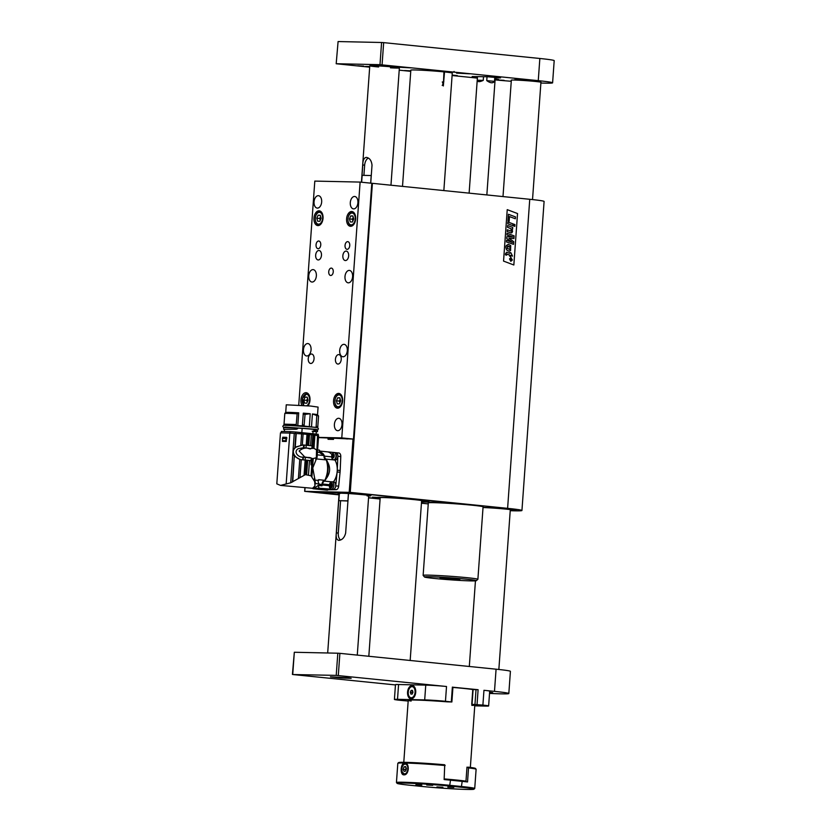 <?xml version="1.0" encoding="UTF-8"?>
<svg xmlns="http://www.w3.org/2000/svg" width="831" height="831" viewBox="0 0 831 831"><rect width="100%" height="100%" fill="white"/><g stroke="black" fill="none" stroke-linecap="round" stroke-linejoin="round"><path stroke-width="1.25" d="M318.512 437.397L341.78 437.895L353.476 439.09L371.81 183.267L529.752 199.295L507.606 508.343L350.246 492.378L304.655 491.35L339.017 494.85M368.559 497.842L380.089 499.016M421.442 503.212L428.256 503.908M517.536 213.546L513.849 264.996L503.544 261.1L507.232 209.651L517.536 213.546L513.838 264.996M380.099 498.953A35.723 1.371 4.1 0 1 370.304 497.842L368.569 497.644M328.162 437.792L328.048 439.287L333.491 439.402L333.595 437.916M507.606 508.343A37.094 1.423 4.1 0 1 521.941 510.504A37.094 1.423 4.1 0 1 510.224 510.701M529.752 199.295A37.094 1.423 4.1 0 1 544.097 201.455L521.941 510.504M437.812 501.467L411.085 498.735A35.723 1.371 4.1 0 1 431.123 500.761L438.062 501.467A14.833 0.571 -175.9 0 1 443.806 502.329A14.833 0.571 -175.9 0 1 440.7 502.454L440.378 502.423C444.969 502.464 444.118 502.142 437.812 501.467L437.875 501.446M428.318 503.015A27.558 1.06 4.1 0 1 428.214 502.911A27.558 1.06 4.1 0 1 443.629 503.067A27.558 1.06 4.1 0 1 472.527 505.248A27.558 1.06 4.1 0 1 483.185 506.858A27.558 1.06 4.1 0 1 483.071 506.941M510.234 510.535A20.775 0.8 -175.9 0 0 516.196 510.4A20.775 0.8 -175.9 0 0 504.76 508.873A20.775 0.8 -175.9 0 0 483.04 507.388A20.775 0.8 -175.9 0 1 504.76 508.873A20.775 0.8 -175.9 0 1 516.196 510.4A20.775 0.8 -175.9 0 1 510.234 510.535M411.085 498.735L366.118 494.165A14.833 0.571 -175.9 0 0 345.353 492.783L322.698 492.295A14.833 0.571 -175.9 0 0 319.603 492.419A14.833 0.571 -175.9 0 0 325.337 493.282L339.038 494.674L325.586 493.282C314.939 491.921 321.888 492.658 319.738 492.139M328.048 439.287A71.767 56.82 91.2 0 0 328.868 437.812M510.65 256.54L509.621 256.166L509.704 255.086L506.889 254.047L506.495 255.221L505.477 254.826L505.466 253.881L506.681 252.188L509.829 253.32L509.891 252.437L510.93 252.821L512.509 256.114L510.743 255.46L510.66 256.54L509.621 256.166L509.704 255.086L506.619 254.151M506.484 255.221L505.466 254.826L505.477 253.881L506.692 252.188M512.498 256.114L510.733 255.47M509.881 252.437L509.819 253.32M511.439 230.966L510.816 228.67L507.512 227.299L507.637 225.523L512.748 227.434L512.623 229.127L511.958 228.889L512.602 231.33L511.107 232.96L507.201 231.537L507.336 229.761L511.003 231.132L511.647 230.416L510.816 228.67L507.502 227.299L507.637 225.523M507.326 229.761L507.201 231.537L511.107 232.96L512.125 232.587L511.096 232.96L512.135 232.587M512.613 229.127L511.958 228.889M506.578 240.263L512.436 242.444L506.713 238.466L506.837 236.7L512.862 236.97L506.962 234.934L507.087 233.251L514.129 235.869L513.942 238.528L508.977 238.3L513.724 241.655L513.527 244.335L506.463 241.956L506.567 240.263L506.453 241.956L513.527 244.335M513.932 238.528L508.977 238.3M507.076 233.251L506.952 234.934L512.852 236.97M512.415 242.434L506.702 238.466L506.837 236.7M512.862 225.648L507.751 223.747L507.886 221.97L512.997 223.882L512.872 225.648L507.762 223.747L507.886 221.97M507.98 220.776L509.154 221.212L507.97 220.776L508.447 214.284L515.49 216.912L515.355 218.771L509.486 216.579L509.154 221.212M509.486 216.59L515.355 218.771M507.97 220.776L508.447 214.284M514.805 226.375L513.558 225.907L514.815 226.375L514.94 224.599L513.703 224.141L513.568 225.907L513.693 224.141M508.302 244.283L506.37 245.519C505.695 246.423 505.799 247.908 506.681 249.965L508.801 251.211L510.577 250.567L510.712 245.561L508.302 244.283L506.359 245.519C505.684 246.423 505.788 247.908 506.671 249.965L509.019 251.232M510.816 261.298L509.528 258.919L511.075 257.6L509.538 258.919L510.816 261.298L512.374 259.989L510.691 257.527M507.232 209.661L517.526 213.546M511.055 257.974L512.135 259.906L510.847 260.934L509.767 259.012L511.065 257.974L512.125 259.895L511.19 261.007M509.943 249.175L509.216 249.477L509.943 249.175L510.12 247.191L509.341 246.412L507.429 246.36L510.12 247.191L509.954 249.175L507.45 248.583L507.44 246.36L508.24 246.049M510.826 259.708L511.242 260.425L511.823 259.054L510.182 258.441L510.847 259.397L510.068 260.041L511.751 259.864M510.151 258.763L510.836 259.397L510.057 260.041M411.033 498.745L365.858 494.165L323.03 492.326C318.429 492.284 319.291 492.606 325.596 493.292L339.038 494.653M378.676 497.873L374.428 497.852L372.475 497.115L376.962 497.457A24.109 0.924 4.1 0 1 391.11 497.769L404.5 498.662A24.109 0.924 4.1 0 1 422.761 500.511L426.999 500.75L428.952 501.488L424.464 501.145A24.109 0.924 4.1 0 1 421.577 501.259M380.141 498.309A24.109 0.924 4.1 0 1 378.666 498.101M374.677 497.281L374.625 497.873M374.48 497.27L374.428 497.852M424.516 500.605L424.464 501.145M339.1 493.791L340.762 493.219C353.175 493.437 380.941 496.252 367.073 495.889M510.255 510.359A17.804 0.686 -175.9 0 0 513.236 510.192A17.804 0.686 -175.9 0 0 502.693 508.811A17.804 0.686 -175.9 0 0 483.538 507.554A17.804 0.686 -175.9 0 0 483.029 507.544M318.408 485.366L321.961 485.834L322.542 484.016A3.708 2.264 95.8 0 1 324.537 481.128A14.543 8.871 -84.2 0 0 326.084 478.77A18.375 11.208 -84.2 0 0 327.31 461.537A14.543 8.871 -84.2 0 0 326.116 459.117A3.708 2.264 95.8 0 1 324.537 456.146A14.543 8.871 -84.2 0 0 323.228 453.892A18.375 11.208 -84.2 0 0 319.343 451.763M313.464 487.901A18.375 11.208 -84.2 0 0 315.468 488.254M313.194 488.046L323.778 489.802A14.543 8.871 -84.2 0 0 324.204 489.833A19.061 11.624 95.8 0 0 324.744 489.823L327.778 489.656L315.5 488.41L315.479 487.257A18.542 11.312 95.8 0 0 318.2 485.346L319.042 488.223L331.257 489.168A3.708 2.264 95.8 0 1 329.377 486.28A3.708 2.264 95.8 0 1 329.585 484.234A3.708 2.264 95.8 0 1 331.912 481.783A3.708 2.264 95.8 0 1 332.016 481.783A3.708 2.264 95.8 0 1 333.896 485.699A3.708 2.264 95.8 0 1 331.268 489.168L333.117 489.355A3.708 2.264 95.8 0 0 335.734 485.886A3.708 2.264 95.8 0 0 333.865 481.97A3.708 2.264 95.8 0 0 333.75 481.97M329.367 485.709L321.774 484.94M316.154 489.033L318.47 488.711M315.583 488.94A3.708 2.264 95.8 0 1 315.178 488.96L323.664 489.802A19.061 11.624 95.8 0 0 324.204 489.833A14.543 8.871 -84.2 0 0 326.23 489.501M319.384 451.056L323.228 453.892M324.537 456.146L331.662 456.873M331.964 454.723A14.543 8.871 -84.2 0 0 327.362 451.856L319.738 451.077M334.031 459.917L326.116 459.117M327.31 461.537C330.738 467.479 330.333 473.223 326.084 478.77M324.537 481.128L331.476 481.835M333.397 481.928A14.543 8.871 -84.2 0 0 337.209 471.084A14.543 8.871 -84.2 0 0 334.924 460.042M329.471 484.722L322.542 484.016M324.744 489.823L336.254 489.656A3.708 2.264 -84.2 0 0 338.664 486.177L335.734 485.886A3.708 2.264 95.8 0 1 333.324 489.355L331.32 489.469M319.042 488.223L315.5 488.41M335.953 452.698A3.708 2.264 95.8 0 1 335.963 452.698A3.708 2.264 95.8 0 1 337.864 456.261L337.261 470.201A19.061 11.624 95.8 0 1 337.209 471.084A19.061 11.624 95.8 0 1 337.137 471.966L335.734 485.886M327.217 451.835A19.061 11.624 95.8 0 1 327.466 451.856L334.332 452.531M338.882 452.988L335.963 452.698L338.882 452.988A3.708 2.264 95.8 0 1 340.783 456.562L340.191 470.491A19.061 11.624 95.8 0 1 340.056 472.268L338.664 486.177M327.674 490.113A19.061 11.624 95.8 0 1 326.583 490.093L318.096 489.262M317.452 452.157L319.291 452.355L323.965 455.544C323.976 458.11 324.755 459.564 326.303 459.917L316.403 458.909L317.11 456.738M317.255 454.869L323.965 455.544M315.094 480.225L318.782 480.266C317.826 480.65 317.941 481.918 319.125 484.078L315.198 483.393L314.887 479.04L314.7 481.637L311.033 475.82L305.403 474.636L290.725 482.78L280.566 485.408L276.806 483.85L280.463 432.868L289.811 433.076L294.267 433.377L290.725 482.78M318.782 480.266L318.637 479.695L324.838 480.328C327.954 473.577 328.442 466.773 326.303 459.917M316.403 458.909L315.759 460.488L315.946 457.839L313.235 458.546L311.937 476.641M314.315 480.64L314.534 477.534L312.768 467.967L315.759 460.488M314.534 477.534L314.887 479.04M280.566 485.408L312.539 488.296L314.887 486.031L315.302 482.167M314.928 485.449L314.7 481.637M305.403 474.636L306.442 460.156L305.164 460.031A18.988 0.727 -175.9 0 0 301.861 459.761L301.258 459.699L299.97 477.607M306.442 460.156L307.667 460.27L306.629 474.657M308.478 474.802L309.506 460.457L307.667 460.27M311.033 475.82L312.279 458.483L311.49 458.421L311.033 464.809L310.981 460.613L302.37 459.772C296.127 459.844 289.23 451.181 296.376 447.016L302.411 444.949M312.279 458.483L313.235 458.546M286.155 484.058L289.811 433.076M282.685 437.698L286.57 437.314L286.269 441.458L282.415 441.375L282.519 439.973M292.813 453.664L294.278 456.022L292.419 481.98M294.278 456.022L292.761 481.783M298.391 478.573L299.773 459.366L294.59 456.333M299.773 459.366L301.258 459.699M294.267 433.377L303.097 433.99L302.318 444.949L302.92 444.98L295.711 447.005L293.083 449.768M307.885 448.314L310.295 448.958L311.116 448.325M311.438 448.376L313.962 448.376L316.528 449.841L316.31 459.148M317.546 435.506L316.902 450.838L318.003 435.589L318.605 435.849L314.918 435.122L313.962 448.376M310.16 457.611L308.467 457.434L309.174 458.016M305.133 460.021L305.32 457.351L311.22 457.954L311.033 460.613L309.61 460.467M311.22 457.954L304.8 457.029L299.129 451.025C302.12 448.376 305.496 447.504 309.246 448.418L311.158 448.605L309.08 448.47M320.839 485.564L321.888 484.577L319.125 484.078M313.941 487.548L315.344 487.672M279.351 448.418L279.206 450.34M279.06 452.469L278.915 454.474M303.097 433.99L312.82 434.883L312.041 445.821M286.56 437.355L282.717 437.231M295.888 433.481L294.88 447.608M305.32 457.351L302.941 457.112C298.62 457.715 292.834 451.846 298.308 448.657L303.616 447.712L311.158 448.605M303.616 447.712L303.429 444.99M304.084 457.237L303.336 457.164L303.138 459.834M296.231 433.502L295.234 447.348M300.801 445.052L301.601 433.875M303.814 445.021L312.092 445.832L311.905 448.491M313.017 448.21L313.962 435.008L314.918 435.122M313.962 435.008L313.173 434.925L312.227 448.106M310.223 448.511L309.246 448.418M317.608 449.945L319.457 450.132L319.291 452.355M321.888 484.577C322.251 482.011 323.238 480.588 324.838 480.328M290.383 433.117L290.486 431.663L289.884 431.632L281.46 431.445L281.273 432.889M281.356 432.889L281.377 431.466M290.486 431.663L295.514 432.006L295.41 433.46M318.19 435.631L318.283 434.312L295.514 432.006M309.506 434.54L308.727 445.489M307.501 445.364L308.291 434.426M283.142 441.386L283.194 440.731M286.321 440.752L282.571 440.71L282.415 438.477L283.142 437.501L286.55 437.573M286.009 440.794L285.864 438.55L286.861 437.646M286.799 438.456L286.404 439.589M302.204 428.38L297.623 428.069L296.48 429.243L283.61 429.315L296.48 429.243M313.879 430.24C320.808 430.209 316.902 429.575 302.152 428.339L301.861 432.442M312.882 433.429L313.038 431.258C318.564 431.705 318.938 431.798 314.149 431.528M317.619 430.105L317.504 431.673L316.32 431.653M313.214 431.434C317.65 431.694 317.297 431.632 312.165 431.227M283.651 429.014L283.724 427.788M283.61 429.315L283.735 427.55L297.623 428.069M295.285 429.139L297.56 428.827M295.94 428.869L296.013 427.913M284.763 427.061L316.393 429.326M316.081 427.352L285.345 425.15M317.598 427.674L302.339 425.825L284.804 425.15M317.795 427.581L317.858 426.698L316.154 426.293L316.092 427.176M304.053 425.96L304.125 425.067L302.401 424.932L303.294 413.152A15.945 0.613 4.1 0 1 310.223 413.745L309.319 426.459M311.511 426.687L312.414 413.963A15.945 0.613 4.1 0 1 317.515 414.762A15.945 0.613 4.1 0 1 317.525 414.783L318.076 407.097L310.773 406.058L286.259 404.811L285.708 412.54M284.794 413.651L284.025 424.142L284.804 413.433L285.802 412.446A15.945 0.613 4.1 0 1 298.713 412.83L297.799 425.555M283.87 425.233L283.963 424.381M296.189 425.399L296.252 424.516L283.984 424.153L283.922 425.036M296.252 424.516L297.124 413.807L298.713 412.83M302.401 424.932L302.339 425.825M304.125 425.067L305.06 414.368L310.223 413.745M312.414 413.963L316.777 415.552L316.154 426.293M316.777 415.552A17.056 0.654 4.1 0 1 318.543 415.947A17.056 0.654 4.1 0 1 318.553 415.978L317.515 414.762M284.804 413.433A17.056 0.654 4.1 0 1 297.124 413.807M303.17 414.222A17.056 0.654 4.1 0 1 305.06 414.368M333.46 452.802A3.708 2.264 95.8 0 1 334.457 452.542L335.963 452.698A3.708 2.264 95.8 0 1 337.853 456.437A3.708 2.264 95.8 0 1 335.215 460.073L333.709 459.917A3.708 2.264 95.8 0 1 333.127 459.73M334.768 452.843A3.563 2.171 95.8 0 1 335.953 456.811A3.563 2.171 95.8 0 1 333.595 459.761A3.563 2.171 95.8 0 1 332.94 459.564A3.563 2.171 95.8 0 1 331.746 455.606A3.563 2.171 95.8 0 1 334.104 452.656A3.563 2.171 95.8 0 1 334.768 452.843M333.002 457.912A1.776 1.08 95.8 0 1 332.12 456.998A1.776 1.08 95.8 0 1 332.255 455.232A1.776 1.08 95.8 0 1 333.252 454.36A1.776 1.08 95.8 0 1 334.135 455.263A1.776 1.08 95.8 0 1 334.01 457.04A1.776 1.08 95.8 0 1 333.002 457.912L332.12 456.998L332.919 457.642M333.823 457.185L334.135 455.263M333.688 457.299L332.296 456.583L332.255 455.232M332.899 455.108L334.353 454.765L333.522 456.697M333.252 454.36L332.618 455.076L333.574 454.682M314.274 488.555A3.708 2.264 95.8 0 1 313.329 488.773A3.708 2.264 95.8 0 1 312.414 488.327M330.634 486.976L331.444 486.976M331.59 487.059L331.154 485.616L330.115 485.512L330.561 486.956L332.296 485.481M332.12 485.294L331.278 484.058L330.125 485.408L331.164 485.512L331.735 484.535M331.631 486.561A1.371 0.831 95.8 0 1 331.434 485.314M331.299 483.652A1.776 1.08 -84.2 0 0 330.125 485.408M330.115 485.512A1.776 1.08 -84.2 0 0 330.561 486.956M330.904 487.184A1.776 1.08 -84.2 0 0 332.109 485.481A1.776 1.08 -84.2 0 0 331.205 483.642A1.776 1.08 -84.2 0 0 329.949 485.304A1.776 1.08 -84.2 0 0 330.852 487.184A1.776 1.08 -84.2 0 0 330.904 487.184M330.852 487.839A2.441 1.485 -84.2 0 0 332.41 484.224A2.441 1.485 -84.2 0 0 329.824 484.172A2.441 1.485 -84.2 0 0 330.852 487.839M421.587 501.103A22.406 0.862 -175.9 0 0 423.052 500.927A22.406 0.862 -175.9 0 0 414.399 499.608A22.406 0.862 -175.9 0 0 397.997 498.257A22.406 0.862 -175.9 0 0 378.375 497.727A22.406 0.862 -175.9 0 0 380.151 498.174M380.162 498.091A21.658 0.831 4.1 0 1 379.123 497.727A21.658 0.831 4.1 0 1 391.598 497.894A21.658 0.831 4.1 0 1 413.942 499.597A21.658 0.831 4.1 0 1 422.304 500.823A21.658 0.831 4.1 0 1 421.597 501.01M474.075 580.921A25.958 0.997 -175.9 0 0 476.277 580.713A25.958 0.997 -175.9 0 0 450.475 577.825A25.958 0.997 -175.9 0 0 424.516 577.005A25.958 0.997 -175.9 0 0 445.489 579.446A25.958 0.997 -175.9 0 0 474.075 580.921M459.865 579.654L440.056 578.064L459.865 579.654M424.516 577.005L423.145 575.416A27.444 1.049 4.1 0 1 423.135 575.374A27.444 1.049 4.1 0 1 450.579 576.288A27.444 1.049 4.1 0 1 477.887 579.3A27.444 1.049 4.1 0 1 477.856 579.342L476.277 580.713M328.733 271.737A3.708 2.264 -84.2 0 0 330.624 275.476A3.708 2.264 -84.2 0 0 333.241 272.017A3.708 2.264 -84.2 0 0 331.372 268.101A3.708 2.264 -84.2 0 0 328.733 271.737M346.589 218.813A7.417 4.519 -84.2 0 0 350.37 226.292A7.417 4.519 -84.2 0 0 355.616 219.363A7.417 4.519 -84.2 0 0 351.866 211.531A7.417 4.519 -84.2 0 0 346.589 218.813M307.979 405.798A7.417 4.519 -84.2 0 0 309.921 397.81A7.417 4.519 -84.2 0 0 306.213 392.699A7.417 4.519 -84.2 0 0 300.936 399.981A7.417 4.519 -84.2 0 0 301.933 405.32M333.553 400.698A7.417 4.519 -84.2 0 0 337.334 408.177A7.417 4.519 -84.2 0 0 342.58 401.248A7.417 4.519 -84.2 0 0 338.83 393.416A7.417 4.519 -84.2 0 0 333.553 400.698M345.042 245.436A3.854 2.348 -84.2 0 0 347.015 249.321A3.854 2.348 -84.2 0 0 349.737 245.727A3.854 2.348 -84.2 0 0 347.794 241.655A3.854 2.348 -84.2 0 0 345.042 245.436M316.05 244.802A3.854 2.348 -84.2 0 0 318.013 248.698A3.854 2.348 -84.2 0 0 320.745 245.093A3.854 2.348 -84.2 0 0 318.792 241.021A3.854 2.348 -84.2 0 0 316.05 244.802M342.85 255.761A4.747 2.898 -84.2 0 0 345.27 260.539A4.747 2.898 -84.2 0 0 348.636 256.114A4.747 2.898 -84.2 0 0 346.236 251.097A4.747 2.898 -84.2 0 0 342.85 255.761M315.666 255.169A4.747 2.898 -84.2 0 0 318.086 259.947A4.747 2.898 -84.2 0 0 321.452 255.522A4.747 2.898 -84.2 0 0 319.052 250.505A4.747 2.898 -84.2 0 0 315.666 255.169M335.433 359.262A4.747 2.898 -84.2 0 0 337.853 364.051A4.747 2.898 -84.2 0 0 341.209 359.626A4.747 2.898 -84.2 0 0 338.809 354.608A4.747 2.898 -84.2 0 0 335.433 359.262M308.249 358.67A4.747 2.898 -84.2 0 0 310.669 363.459A4.747 2.898 -84.2 0 0 314.025 359.034A4.747 2.898 -84.2 0 0 311.625 354.016A4.747 2.898 -84.2 0 0 308.249 358.67M350.298 202.598A6.232 3.802 -84.2 0 0 353.466 208.882A6.232 3.802 -84.2 0 0 357.881 203.065A6.232 3.802 -84.2 0 0 354.723 196.48A6.232 3.802 -84.2 0 0 350.298 202.598M314.045 201.808A6.232 3.802 -84.2 0 0 317.224 208.093A6.232 3.802 -84.2 0 0 321.639 202.276A6.232 3.802 -84.2 0 0 318.481 195.701A6.232 3.802 -84.2 0 0 314.045 201.808M344.99 276.536A6.232 3.802 -84.2 0 0 348.168 282.82A6.232 3.802 -84.2 0 0 352.583 277.003A6.232 3.802 -84.2 0 0 349.425 270.418A6.232 3.802 -84.2 0 0 344.99 276.536M308.748 275.747A6.232 3.802 -84.2 0 0 311.926 282.031A6.232 3.802 -84.2 0 0 316.331 276.214A6.232 3.802 -84.2 0 0 313.183 269.628A6.232 3.802 -84.2 0 0 308.748 275.747M339.692 350.474A6.232 3.802 -84.2 0 0 342.871 356.759A6.232 3.802 -84.2 0 0 347.275 350.942A6.232 3.802 -84.2 0 0 344.127 344.356A6.232 3.802 -84.2 0 0 339.692 350.474M303.45 349.685A6.232 3.802 -84.2 0 0 306.629 355.969A6.232 3.802 -84.2 0 0 311.033 350.152A6.232 3.802 -84.2 0 0 307.885 343.567A6.232 3.802 -84.2 0 0 303.45 349.685M334.394 424.412A6.232 3.802 -84.2 0 0 337.573 430.687A6.232 3.802 -84.2 0 0 341.977 424.87A6.232 3.802 -84.2 0 0 338.83 418.294A6.232 3.802 -84.2 0 0 334.394 424.412M341.78 437.895L360.114 182.082L314.804 181.096L298.745 405.113M313.973 218.106A7.417 4.519 -84.2 0 0 317.754 225.585A7.417 4.519 -84.2 0 0 322.999 218.657A7.417 4.519 -84.2 0 0 319.249 210.825A7.417 4.519 -84.2 0 0 313.973 218.106M360.114 182.082L371.81 183.267M338.227 438.01L318.491 437.584L353.476 439.09M347.587 438.955A22.25 13.566 95.8 0 1 346.932 438.913L337.968 438.01M336.41 400.791L337.698 397.8L339.837 397.841L340.689 400.885L339.401 403.887L337.261 403.835L336.41 400.791L339.339 401.093L340.191 399.109M339.889 398.018L337.698 397.8M340.201 399.16A3.033 1.849 -84.2 0 0 339.983 399.597A3.033 1.849 -84.2 0 0 339.765 402.609L339.837 402.869A3.033 1.849 -84.2 0 1 339.765 402.609L339.339 401.093M349.456 218.906L350.734 215.915L352.874 215.967L353.726 219L352.437 222.002L350.308 221.95L349.456 218.906L352.375 219.207L353.227 217.223M352.926 216.133L350.734 215.915M353.237 217.275A3.033 1.849 -84.2 0 0 353.019 217.712A3.033 1.849 -84.2 0 0 352.801 220.734L352.874 220.984A3.033 1.849 -84.2 0 1 352.801 220.734L352.375 219.207M303.793 400.085L305.081 397.083L307.221 397.135L308.072 400.178L306.784 403.17L304.645 403.128L303.793 400.085L306.722 400.376L307.574 398.402M307.262 397.311L305.081 397.083M307.584 398.444A3.033 1.849 -84.2 0 0 307.366 398.88A3.033 1.849 -84.2 0 0 307.148 401.903L307.221 402.162A3.033 1.849 -84.2 0 1 307.148 401.903L306.722 400.376M316.829 218.2L318.117 215.208L320.257 215.25L321.109 218.293L319.821 221.295L317.681 221.243L316.829 218.2L319.758 218.501L320.61 216.517M320.299 215.426L318.117 215.208M320.621 216.569A3.033 1.849 -84.2 0 0 320.402 217.005A3.033 1.849 -84.2 0 0 320.184 220.018L320.257 220.277A3.033 1.849 -84.2 0 1 320.184 220.018L319.758 218.501M540.888 83.017A37.094 1.423 -175.9 0 0 544.856 83.142A37.094 1.423 -175.9 0 0 552.605 82.82A37.094 1.423 -175.9 0 0 538.259 80.659L454.318 72.141L444.523 71.933L443.339 85.957L443.941 71.871A20.775 0.8 -175.9 0 0 422.293 70.251A20.775 0.8 -175.9 0 0 410.836 70.136L402.505 186.383M443.255 81.511L443.837 81.573M442.206 85.427A2.223 1.766 91.2 0 0 442.279 81.989M348.48 493.562L345.644 533.076C344.47 537.605 342.206 540.025 338.851 540.358L338.632 540.337M338.851 540.358C336.576 539.901 335.766 537.408 336.399 532.879L338.279 533.066L340.585 500.823M363.916 175.372L364.653 165.161L362.773 164.974L361.537 182.228M339.245 493.209L336.399 532.879M362.773 164.974C362.794 160.341 363.968 157.797 366.305 157.371L366.523 157.381M366.305 157.371C369.598 157.921 371.499 160.528 372.018 165.172L370.73 183.152M338.279 533.066A7.562 4.612 -84.2 0 0 340.513 540.005M368.351 158.067A7.562 4.612 -84.2 0 0 364.653 165.161M474.761 705.841L485.533 706.08A14.833 0.571 -175.9 0 0 488.628 705.955A14.833 0.571 -175.9 0 0 482.894 705.093L471.863 704.335A33.385 1.278 4.1 0 1 474.813 705.083A33.385 1.278 4.1 0 1 471.821 705.394M411.148 701.052A33.385 1.278 4.1 0 1 408.229 700.315A33.385 1.278 4.1 0 1 447.213 701.842L451.877 701.966L445.458 701.291L446.517 686.499A14.833 0.571 -175.9 0 0 425.752 685.118L398.568 684.526A14.833 0.571 -175.9 0 0 395.473 684.651L394.413 699.442A14.833 0.571 -175.9 0 0 400.147 700.304L408.177 701.042M445.458 701.291A14.833 0.571 -175.9 0 0 424.693 699.91L397.509 699.318A14.833 0.571 -175.9 0 0 394.413 699.442M411.158 698.871A6.679 4.072 -84.2 0 0 414.316 696.783A6.679 4.072 -84.2 0 0 415.178 688.286A6.679 4.072 -84.2 0 0 408.198 689.169A6.679 4.072 -84.2 0 0 411.158 698.871M477.046 704.501L478.105 689.709L472.922 689.553M478.105 689.709L452.625 687.195M489.573 692.753L492.721 692.69L489.615 692.181M489.532 693.397A37.094 1.423 -175.9 0 0 508.821 693.532A37.094 1.423 -175.9 0 0 494.487 691.371L483.954 690.301A14.833 0.571 -175.9 0 1 489.688 691.163L488.628 705.955M347.14 677.722L330.437 676.839L340.772 677.982L351.16 678.325L347.14 677.722M446.517 686.499L336.223 675.385L292.99 674.543L395.452 684.931M292.419 674.45L294.319 652.262L292.73 674.44M336.223 675.385L337.812 653.208L294.319 652.262M337.812 653.208L339.889 653.343L338.3 675.52M508.821 693.532L510.411 671.344A37.094 1.423 -175.9 0 0 496.076 669.194L339.889 653.343M454.318 72.141L454.069 71.476L453.726 72.089L379.996 64.673L381.585 42.495L338.092 41.55L336.191 63.748L369.681 67.166M381.585 42.495L383.662 42.63L382.073 64.818M538.259 80.659L539.849 58.482L383.662 42.63M539.849 58.482A37.094 1.423 4.1 0 1 554.194 60.642L552.605 82.82M336.191 63.748L338.092 41.55M369.722 66.501L365.391 66.47L369.681 67.051M411.127 67.872L398.007 67.176L411.127 67.872M469.629 73.803L456.51 73.118L469.629 73.803M495.12 79.516L498.662 79.506L495.151 78.997M528.121 79.745L515.002 79.049L528.121 79.745M495.234 77.865L500.553 77.875L487.309 76.753L472.164 76.525L477.43 77.179M540.929 82.373A14.833 0.571 -175.9 0 0 541.054 82.311A14.833 0.571 -175.9 0 0 535.309 81.448L535.081 81.428A14.833 0.571 -175.9 0 0 519.52 80.243A14.833 0.571 -175.9 0 0 511.221 80.16A14.833 0.571 -175.9 0 0 511.335 80.243M390.456 67.82A14.833 0.571 -175.9 0 0 399.368 67.934A14.833 0.571 -175.9 0 0 393.634 67.072A14.833 0.571 -175.9 0 0 378.074 65.898A14.833 0.571 -175.9 0 0 369.774 65.815A14.833 0.571 -175.9 0 0 378.614 66.968M393.998 66.563L399.96 66.885L393.998 66.563M440.794 71.31L446.756 71.632L440.794 71.31M487.589 76.068L493.552 76.379L487.589 76.068M534.385 80.815L540.358 81.126L534.385 80.815M357.745 65.774L363.718 66.096L357.745 65.774M404.552 70.531L410.514 70.843L404.552 70.531M452.126 75.091L457.31 75.59L452.106 75.351M498.143 80.025L504.105 80.337L498.143 80.025M379.996 64.673L336.503 63.727M399.212 70.168L410.753 71.331M452.095 75.528L477.368 78.093M495.089 79.89A37.094 1.423 -175.9 0 0 511.262 81.272M443.847 190.579L452.272 73.107A20.775 0.8 -175.9 0 0 444.523 71.933L444.284 71.258M453.726 72.089L443.941 71.871M494.809 77.19L494.507 81.386C492.939 83.474 490.352 83.214 486.748 80.607L487.018 76.753M483.517 76.67L483.247 80.368C479.57 82.113 477.565 82.072 477.233 80.243L477.503 76.545M486.748 80.607L494.507 81.386M477.233 80.243L483.247 80.368M347.95 500.989L338.84 500.646L347.96 500.854M361.662 182.238L362.16 175.331L371.27 175.538M347.888 500.844L348.418 493.552M370.668 183.152L371.208 175.528M338.84 500.646L339.37 493.209M405.694 771.054L404.074 771.407L403.222 769.34L403.98 766.909L405.601 766.556L406.452 768.623L405.694 771.054M403.222 769.34L405.559 769.579L405.892 770.389A2.275 1.392 -84.2 0 1 405.944 768.363L406.11 767.802M405.559 769.579L405.944 768.363A2.275 1.392 -84.2 0 1 406.141 767.865M405.819 767.096L403.98 766.909M452.926 687.434A33.385 1.278 4.1 0 1 473.088 689.585M444.18 778.927A33.385 1.278 4.1 0 1 465.973 781.171M444.17 779.052A30.415 1.163 4.1 0 1 465.942 781.545M404.967 763.024L404.79 763.014C400.604 762.598 399.69 775.157 403.939 774.845C409.039 775.365 409.953 762.806 404.79 763.014A33.385 1.278 -175.9 0 0 397.852 763.253A33.385 1.278 -175.9 0 0 397.82 763.305L396.439 782.522A33.385 1.278 4.1 0 1 403.409 782.241A33.385 1.278 4.1 0 1 450.122 785.357L461.828 786.542A33.385 1.278 4.1 0 1 474.73 788.484A33.385 1.278 4.1 0 1 474.698 788.536L473.909 789.221A32.638 1.257 -175.9 0 0 461.319 787.269L449.623 786.084A32.638 1.257 -175.9 0 0 403.949 783.041A32.638 1.257 -175.9 0 0 397.145 783.363A32.638 1.257 -175.9 0 0 409.745 785.222L421.452 786.406A32.638 1.257 -175.9 0 0 467.126 789.45A32.638 1.257 -175.9 0 0 473.909 789.221M421.836 785.108L415.864 784.796L421.836 785.108M442.892 787.248L436.929 786.926L442.892 787.248M453.768 787.476L447.795 787.165L453.768 787.476M432.702 785.347L426.739 785.025L432.702 785.347M474.73 788.484L476.111 769.267A33.385 1.278 -175.9 0 0 476.09 769.215A33.385 1.278 -175.9 0 0 468.539 767.906L466.98 767.127L465.931 781.763M397.852 763.253L398.641 762.567A32.638 1.257 4.1 0 1 405.424 762.339A32.638 1.257 4.1 0 1 444.73 764.78L444.138 779.571A33.385 1.278 -175.9 0 1 450.495 780.184L462.192 781.369A33.385 1.278 -175.9 0 1 467.531 781.95L468.539 767.906M468.133 767.148A32.638 1.257 4.1 0 1 475.405 768.415L476.09 769.215M445.146 765.528A33.385 1.278 -175.9 0 0 404.79 763.014M397.145 783.363L396.46 782.573A33.385 1.278 4.1 0 1 396.439 782.522M412.051 686.655A5.588 3.407 -84.2 0 0 408.26 692.015A5.588 3.407 -84.2 0 0 411.096 697.78A5.588 3.407 -84.2 0 0 415.043 692.566A5.588 3.407 -84.2 0 0 412.218 686.666A5.588 3.407 -84.2 0 0 412.051 686.655M412.446 690.384L412.965 692.244L412.176 694.082L410.867 694.051L410.348 692.192L411.137 690.353L412.446 690.384M411.096 697.78L411.927 697.863A5.588 3.407 -84.2 0 0 414.534 696.42M415.313 688.681A5.588 3.407 -84.2 0 0 413.059 686.749A5.588 3.407 -84.2 0 0 412.893 686.738M412.103 692.368L412.498 691.454A1.859 1.132 -84.2 0 0 412.363 693.303A1.859 1.132 -84.2 0 0 412.425 693.501L412.103 692.368L410.348 692.192M412.477 690.488L411.137 690.353M372.402 183.329L350.246 492.378M305.05 487.89L304.811 491.339M349.207 492.305L353.019 439.08M339.121 493.469A16.381 0.634 4.1 0 1 337.905 493.24M369.951 495.536A16.381 0.634 4.1 0 1 368.715 495.588M421.525 502.017L440.388 502.423C446.039 502.371 442.549 502.298 443.702 502.038M321.961 485.834L318.46 485.481M336.254 489.656L333.324 489.355M323.664 489.802L326.583 490.093M340.056 472.268L337.137 471.966M340.191 470.491L337.261 470.201M340.783 456.562L337.864 456.261M304.073 475.145L305.164 460.031M302.754 459.803L302.941 457.112M306.224 445.229L307.003 434.312M289.78 433.076L289.884 431.632M311.345 434.727L310.565 445.676M304.011 447.722L304.198 445.052M306.005 447.888L306.192 445.229M282.415 438.477L285.864 438.55M336.347 456.281A3.708 2.264 95.8 0 1 333.709 459.917L333.044 459.709C330.946 456.458 331.413 454.069 334.457 452.542A3.708 2.264 95.8 0 1 335.038 452.729A3.708 2.264 95.8 0 1 336.347 456.281M333.584 455.793L332.369 455.679M333.636 457.299L332.836 457.216M338.975 394.922A5.931 3.615 -84.2 0 0 335.205 403.731A5.931 3.615 -84.2 0 0 341.479 403.866A5.931 3.615 -84.2 0 0 338.975 394.922M336.233 396.678A6.305 3.843 95.8 0 1 339.297 394.58A6.305 3.843 95.8 0 1 339.484 394.6A6.305 3.843 95.8 0 1 342.476 398.07M341.842 404.333A6.305 3.843 95.8 0 1 338.207 407.138A6.305 3.843 95.8 0 1 335.444 404.448M352.012 213.048A5.931 3.615 -84.2 0 0 348.241 221.846A5.931 3.615 -84.2 0 0 354.515 221.981A5.931 3.615 -84.2 0 0 352.012 213.048M349.269 214.793A6.305 3.843 95.8 0 1 352.334 212.705A6.305 3.843 95.8 0 1 352.521 212.715A6.305 3.843 95.8 0 1 355.512 216.195M354.879 222.459A6.305 3.843 95.8 0 1 351.243 225.263A6.305 3.843 95.8 0 1 348.49 222.573M306.795 405.705A5.931 3.615 -84.2 0 0 309.568 399.16A5.931 3.615 -84.2 0 0 306.359 394.216A5.931 3.615 -84.2 0 0 302.474 398.797A5.931 3.615 -84.2 0 0 304.042 405.476M303.616 395.971A6.305 3.843 95.8 0 1 306.67 393.873A6.305 3.843 95.8 0 1 306.857 393.884A6.305 3.843 95.8 0 1 309.859 397.363M309.215 403.627A6.305 3.843 95.8 0 1 307.605 405.767M303.814 405.466A6.305 3.843 95.8 0 1 302.827 403.741M319.395 212.331A5.931 3.615 -84.2 0 0 315.614 221.139A5.931 3.615 -84.2 0 0 321.898 221.275A5.931 3.615 -84.2 0 0 319.395 212.331M316.653 214.086A6.305 3.843 95.8 0 1 319.706 211.988A6.305 3.843 95.8 0 1 319.893 212.009A6.305 3.843 95.8 0 1 322.895 215.478M322.262 221.742A6.305 3.843 95.8 0 1 318.626 224.547A6.305 3.843 95.8 0 1 315.863 221.856M397.509 699.318L398.568 684.526M424.693 699.91L425.752 685.118M494.487 691.371L496.076 669.194M451.306 701.883L452.365 687.102M482.894 705.093L483.954 690.301M474.968 704.356L476.028 689.574M472.039 704.293L473.099 689.512M402.277 771.968A4.893 2.981 -84.2 0 0 407.491 770.825A4.893 2.981 -84.2 0 0 404.739 764.146A4.893 2.981 -84.2 0 0 402.277 771.968A5.194 3.168 95.8 0 0 402.36 772.176A5.194 3.168 95.8 0 0 404.541 774.17L402.235 772.113C401.269 767.449 402.391 764.697 405.59 763.834A5.194 3.168 95.8 0 1 408.218 769.319A5.194 3.168 95.8 0 1 404.541 774.17L405.663 774.284M402.921 765.548A5.194 3.168 95.8 0 1 405.59 763.834L406.743 763.959M461.319 787.269L462.192 781.369M450.495 780.184L449.623 786.084M304.655 491.35L304.904 487.88M370.283 495.432L370.377 495.66C373.036 495.556 349.789 493.271 340.772 493.219L337.594 493.095M318.315 485.304L321.826 485.657M317.058 457.58L318.616 435.818M279.268 449.478L278.987 453.383M281.335 431.455L281.231 432.889M284.347 431.497L284.493 429.482M316.164 433.834L316.32 431.59M283.735 427.601L282.748 426.345L283.61 425.295L301.165 425.898L317.411 427.612L318.481 428.889L317.432 429.991M317.795 426.635L318.553 415.978M333.678 457.268L332.67 457.164M333.979 455.243L332.764 455.118M313.329 488.773L315.178 488.96M331.112 486.8L332.14 486.904M329.585 484.234A5.931 5.931 0 0 0 329.377 486.28M332.016 481.783L333.865 481.97M428.329 502.828L423.135 575.374M483.081 506.754L477.887 579.3M341.094 394.756L339.277 394.58C334.27 394.091 333.158 407.024 338.207 407.138L339.817 407.304M354.131 212.881L352.313 212.705C347.306 212.206 346.195 225.139 351.243 225.263L352.853 225.419M308.467 394.05L306.66 393.873L302.494 398.361L303.741 405.455M321.504 212.165L319.696 211.988C314.689 211.5 313.578 224.432 318.626 224.547L320.236 224.713M410.171 660.479L421.629 500.594M368.819 656.282L380.193 497.572M357.278 655.108L368.735 495.328M390.965 185.209L399.368 67.934M327.684 652.989L339.141 493.209M361.433 182.218L369.774 65.815M498.849 669.485L510.307 509.6M532.526 199.585L540.939 82.227M469.307 666.472L475.446 580.869M502.994 196.573L511.345 80.098M451.877 701.966L452.937 687.185M471.728 704.304L472.787 689.522M486.841 194.942L495.276 77.231M469.12 193.145L477.482 76.545M408.229 700.315L403.783 762.307M474.813 705.083L470.346 767.428M459.699 781.119L459.74 780.558M413.059 686.749L412.218 686.666"/></g></svg>
